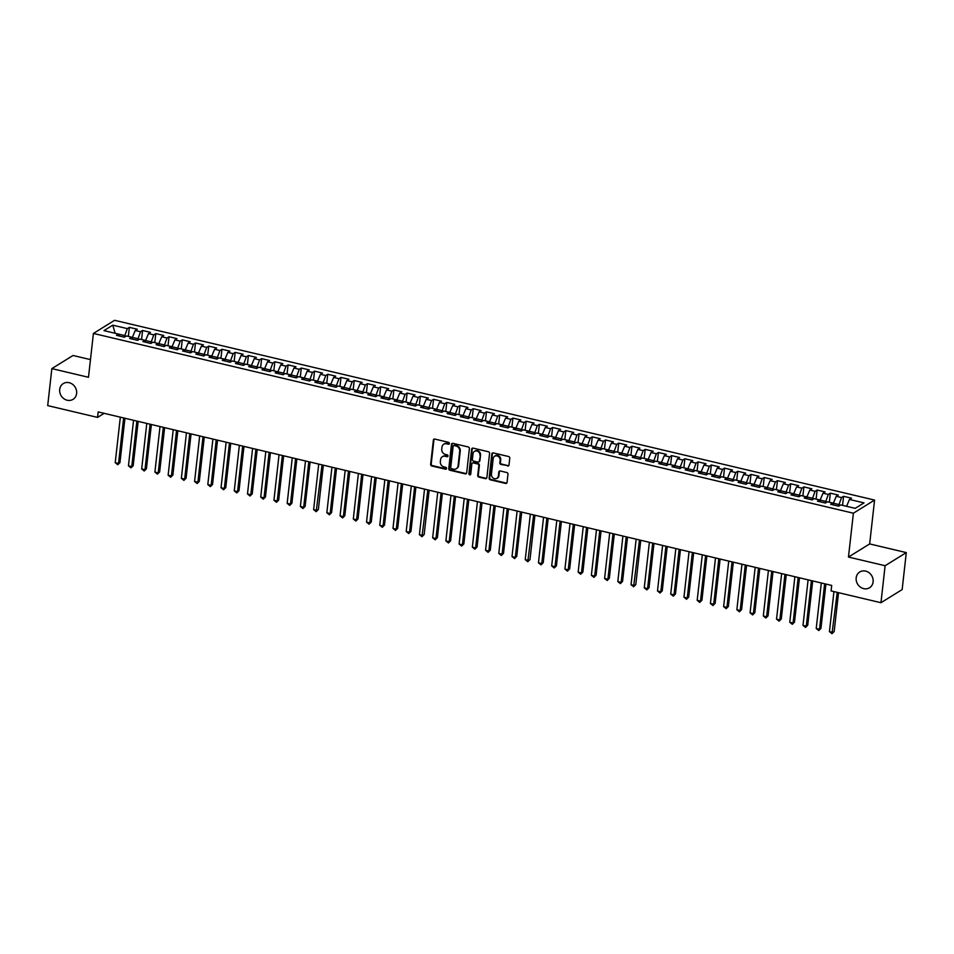 <?xml version="1.0" encoding="UTF-8"?>
<svg xmlns="http://www.w3.org/2000/svg" width="954" height="954" viewBox="0 0 954 954"><rect width="100%" height="100%" fill="white"/><g stroke="black" fill="none" stroke-linecap="round" stroke-linejoin="round"><path stroke-width="1.43" d="M449.406 443.491A1.002 0.882 -121.8 0 0 448.607 442.334L434.809 439.067A1.419 1.264 -121.8 0 0 433.366 440.104L430.648 464.312A1.419 1.264 -121.8 0 0 431.792 465.969L445.59 469.225A1.002 0.882 -121.8 0 0 445.804 467.341L444.015 466.923A4.555 4.031 -121.8 0 1 440.343 461.641L440.569 459.625A4.555 4.031 -121.8 0 1 445.208 456.298L446.997 456.716A1.002 0.882 -121.8 0 0 448.01 456A1.002 0.882 -121.8 0 0 447.199 454.843L445.423 454.414A4.555 4.031 -121.8 0 1 441.75 449.131L441.976 447.116A4.555 4.031 -121.8 0 1 446.615 443.789L448.392 444.218A1.002 0.882 -121.8 0 0 449.406 443.491M856.179 577.862A9.278 8.216 -121.8 0 0 860.281 587.044A9.278 8.216 -121.8 0 0 869.535 587.759A9.278 8.216 -121.8 0 0 873.113 581.868A9.278 8.216 -121.8 0 0 869.011 572.686A9.278 8.216 -121.8 0 0 859.757 571.983A9.278 8.216 -121.8 0 0 856.179 577.862M59.697 389.459A9.278 8.216 -121.8 0 0 63.787 398.641A9.278 8.216 -121.8 0 0 73.041 399.344A9.278 8.216 -121.8 0 0 76.63 393.465A9.278 8.216 -121.8 0 0 72.528 384.283A9.278 8.216 -121.8 0 0 63.274 383.568A9.278 8.216 -121.8 0 0 59.697 389.459M507.552 466.005A1.419 1.264 -121.8 0 0 509.007 464.968L509.77 458.182A1.419 1.264 -121.8 0 0 508.613 456.525L493.301 452.9A1.419 1.264 -121.8 0 0 491.847 453.937L489.14 478.145A1.419 1.264 -121.8 0 0 490.284 479.802L505.596 483.428A1.419 1.264 -121.8 0 0 507.051 482.39L507.969 474.186A1.419 1.264 -121.8 0 0 506.824 472.528L500.266 470.978A1.419 1.264 -121.8 0 0 498.823 472.015L498.358 476.082A3.804 3.375 -121.8 0 1 491.417 474.448L493.206 458.504A3.804 3.375 -121.8 0 1 500.146 460.15L499.848 462.809A1.419 1.264 -121.8 0 0 500.993 464.455L508.124 465.647A1.419 1.264 -121.8 0 0 508.709 465.647M885.109 565.722L906.3 552.593L869.666 543.923L848.464 557.053L885.109 565.722L880.959 602.713L831.089 590.92L831.709 585.434L98.179 411.925L97.558 417.399L104.141 413.332M848.464 557.053L853.389 513.204L93.409 333.435L114.599 320.305L874.579 500.075L853.389 513.204M90.463 359.61L73.041 355.484L51.85 368.614L88.483 377.283L93.409 333.435M51.85 368.614L47.7 405.605L97.558 417.399M469.392 448.63A1.419 1.264 -121.8 0 0 468.247 446.973L452.923 443.348A1.419 1.264 -121.8 0 0 451.481 444.385L448.762 468.593A1.419 1.264 -121.8 0 0 449.906 470.25L465.23 473.876A1.419 1.264 -121.8 0 0 466.673 472.838L469.392 448.63M473.112 448.13L488.436 451.755A1.419 1.264 -121.8 0 1 489.581 453.4L486.862 477.608A1.419 1.264 -121.8 0 1 485.419 478.646L478.86 477.095A1.419 1.264 -121.8 0 1 477.715 475.45L478.813 465.624A1.419 1.264 -121.8 0 0 477.668 463.978L473.315 462.952A1.419 1.264 -121.8 0 0 471.86 463.99L470.716 474.21A1.002 0.882 -121.8 0 1 468.903 473.78L471.658 449.167A1.419 1.264 -121.8 0 1 473.112 448.13M128.349 336.404L129.362 327.353L127.323 328.617L112.775 325.171L103.95 330.633L118.499 334.079L116.471 335.331L124.402 337.215L126.441 335.951L131.735 337.203L129.696 338.467L137.638 340.339L139.666 339.087L144.96 340.339L142.921 341.592L150.863 343.476L152.89 342.212L158.185 343.464L156.146 344.728L164.088 346.6L166.115 345.336L171.41 346.588L169.371 347.852L177.313 349.724L179.34 348.472L184.635 349.724L182.608 350.977L190.538 352.861L192.577 351.597L197.86 352.849L195.832 354.113L203.762 355.985L205.802 354.721L211.084 355.973L209.057 357.237L216.987 359.109L219.026 357.857L224.309 359.109L222.282 360.362L230.212 362.246L232.251 360.982L237.546 362.234L235.507 363.498L243.449 365.37L245.476 364.118L250.771 365.358L248.732 366.622L256.674 368.494L258.701 367.242L263.996 368.494L261.956 369.747L269.899 371.631L271.926 370.367L277.22 371.619L275.181 372.883L283.123 374.755L285.151 373.503L290.445 374.755L288.418 376.007L296.348 377.891L298.387 376.627L303.67 377.879L301.643 379.143L309.573 381.016L311.612 379.752L316.895 381.004L314.868 382.268L322.798 384.14L324.837 382.888L330.12 384.14L328.093 385.392L336.023 387.276L338.062 386.012L343.357 387.264L341.317 388.528L349.259 390.401L351.287 389.137L356.581 390.389L354.542 391.653L362.484 393.525L364.511 392.273L369.806 393.525L367.767 394.777L375.709 396.661L377.736 395.397L383.031 396.649L380.992 397.913L388.934 399.786L390.961 398.522L396.256 399.774L394.229 401.038L402.159 402.91L404.198 401.658L409.481 402.91L407.453 404.162L415.384 406.046L417.423 404.782L422.705 406.034L420.678 407.298L428.608 409.171L430.648 407.918L435.93 409.171L433.903 410.423L441.833 412.307L443.872 411.043L449.167 412.295L447.128 413.547L455.058 415.431L457.097 414.167L462.392 415.419L460.353 416.683L468.295 418.556L470.322 417.303L475.617 418.556L473.578 419.808L481.52 421.692L483.547 420.428L488.842 421.68L486.802 422.944L494.744 424.816L496.772 423.552L502.066 424.804L500.027 426.068L507.969 427.941L509.996 426.688L515.291 427.941L513.264 429.193L521.194 431.077L523.233 429.813L528.516 431.065L526.489 432.329L534.419 434.201L536.458 432.937L541.741 434.189L539.714 435.453L547.644 437.326L549.683 436.073L554.978 437.326L552.938 438.578L560.869 440.462L562.908 439.198L568.202 440.45L566.163 441.714L574.105 443.586L576.133 442.334L581.427 443.574L579.388 444.838L587.33 446.722L589.357 445.458L594.652 446.71L592.613 447.963L600.555 449.847L602.582 448.583L607.877 449.835L605.838 451.099L613.78 452.971L615.807 451.719L621.102 452.971L619.074 454.223L627.005 456.107L629.044 454.843L634.327 456.095L632.299 457.36L640.229 459.232L642.269 457.968L647.551 459.22L645.524 460.484L653.454 462.356L655.493 461.104L660.776 462.356L658.749 463.608L666.679 465.492L668.718 464.228L674.013 465.48L671.974 466.744L679.916 468.617L681.943 467.353L687.238 468.605L685.199 469.869L693.141 471.741L695.168 470.489L700.463 471.741L698.423 472.993L706.365 474.877L708.393 473.613L713.687 474.865L711.648 476.129L719.59 478.002L721.618 476.75L726.912 477.99L724.885 479.254L732.815 481.126L734.854 479.874L740.137 481.126L738.11 482.378L746.04 484.262L748.079 482.998L753.362 484.25L751.335 485.514L759.265 487.387L761.304 486.135L766.587 487.387L764.559 488.639L772.49 490.523L774.529 489.259L779.823 490.511L777.784 491.775L785.726 493.647L787.754 492.383L793.048 493.635L791.009 494.899L798.951 496.772L800.978 495.52L806.273 496.772L804.234 498.024L812.176 499.908L814.203 498.644L819.498 499.896L817.459 501.16L825.401 503.032L827.428 501.768L832.723 503.02L830.695 504.284L838.626 506.157L840.665 504.904L855.213 508.339L864.026 502.877L849.477 499.443L846.592 506.3M129.362 327.353L137.293 329.237L135.265 330.489L140.548 331.742L137.459 340.304M141.574 339.529L142.587 330.478L140.548 331.742M142.587 330.478L150.517 332.362L148.49 333.614L153.785 334.866L150.684 343.428M154.798 342.665L155.812 333.614L153.785 334.866M155.812 333.614L163.754 335.486L161.715 336.75L167.01 338.002L163.909 346.564M168.023 345.789L169.037 336.738L167.01 338.002M169.037 336.738L176.979 338.622L174.94 339.874L180.234 341.127L177.134 349.689M181.248 348.914L182.262 339.874L180.234 341.127M182.262 339.874L190.204 341.747L188.165 343.011L193.459 344.263L190.371 352.813M194.473 352.05L195.487 342.999L193.459 344.263M195.487 342.999L203.429 344.871L201.389 346.135L206.684 347.387L203.596 355.949M207.698 355.174L208.723 346.123L206.684 347.387M208.723 346.123L216.653 348.007L214.614 349.259L219.909 350.512L216.82 359.074M220.934 358.31L221.948 349.259L219.909 350.512M221.948 349.259L229.878 351.132L227.851 352.396L233.134 353.648L230.045 362.198M234.159 361.435L235.173 352.384L233.134 353.648M235.173 352.384L243.103 354.256L241.076 355.52L246.359 356.772L243.27 365.334M247.384 364.559L248.398 355.508L246.359 356.772M248.398 355.508L256.328 357.392L254.301 358.644L259.583 359.897L256.495 368.459M260.609 367.695L261.623 358.644L259.583 359.897M261.623 358.644L269.553 360.517L267.525 361.781L272.82 363.033L269.72 371.583M273.834 370.82L274.847 361.769L272.82 363.033M274.847 361.769L282.789 363.641L280.75 364.905L286.045 366.157L282.944 374.719M287.059 373.944L288.072 364.893L286.045 366.157M288.072 364.893L296.014 366.777L293.975 368.029L299.27 369.281L296.181 377.844M300.283 377.08L301.297 368.029L299.27 369.281M301.297 368.029L309.239 369.902L307.2 371.166L312.495 372.418L309.406 380.98M313.508 380.205L314.522 371.154L312.495 372.418M314.522 371.154L322.464 373.038L320.425 374.29L325.719 375.542L322.631 384.104M326.733 383.329L327.759 374.29L325.719 375.542M327.759 374.29L335.689 376.162L333.661 377.426L338.944 378.666L335.856 387.229M339.97 386.465L340.983 377.414L338.944 378.666M340.983 377.414L348.914 379.287L346.886 380.551L352.169 381.803L349.081 390.365M353.195 389.59L354.208 380.539L352.169 381.803M354.208 380.539L362.138 382.423L360.111 383.675L365.394 384.927L362.305 393.489M366.419 392.726L367.433 383.675L365.394 384.927M367.433 383.675L375.363 385.547L373.336 386.811L378.631 388.063L375.53 396.614M379.644 395.85L380.658 386.799L378.631 388.063M380.658 386.799L388.6 388.672L386.561 389.936L391.856 391.188L388.755 399.75M392.869 398.975L393.883 389.924L391.856 391.188M393.883 389.924L401.825 391.808L399.786 393.06L405.08 394.312L401.992 402.874M406.094 402.111L407.108 393.06L405.08 394.312M407.108 393.06L415.05 394.932L413.01 396.196L418.305 397.448L415.217 405.999M419.319 405.235L420.332 396.184L418.305 397.448M420.332 396.184L428.274 398.056L426.235 399.321L431.53 400.573L428.441 409.135M432.544 408.36L433.569 399.309L431.53 400.573M433.569 399.309L441.499 401.193L439.472 402.445L444.755 403.697L441.666 412.259M445.78 411.496L446.794 402.445L444.755 403.697M446.794 402.445L454.724 404.317L452.697 405.581L457.98 406.833L454.891 415.384M459.005 414.62L460.019 405.569L457.98 406.833M460.019 405.569L467.949 407.453L465.922 408.706L471.204 409.958L468.116 418.52M472.23 417.745L473.244 408.694L471.204 409.958M473.244 408.694L481.174 410.578L479.146 411.842L484.441 413.082L481.341 421.644M485.455 420.881L486.468 411.83L484.441 413.082M486.468 411.83L494.41 413.702L492.371 414.966L497.666 416.218L494.566 424.78M498.68 424.005L499.693 414.954L497.666 416.218M499.693 414.954L507.635 416.838L505.596 418.09L510.891 419.343L507.79 427.905M511.904 427.142L512.918 418.09L510.891 419.343M512.918 418.09L520.86 419.963L518.821 421.227L524.116 422.479L521.027 431.029M525.129 430.266L526.143 421.215L524.116 422.479M526.143 421.215L534.085 423.087L532.046 424.351L537.341 425.603L534.252 434.165M538.354 433.39L539.38 424.339L537.341 425.603M539.38 424.339L547.31 426.223L545.283 427.475L550.565 428.728L547.477 437.29M551.591 436.527L552.604 427.475L550.565 428.728M552.604 427.475L560.535 429.348L558.507 430.612L563.79 431.864L560.702 440.414M564.816 439.651L565.829 430.6L563.79 431.864M565.829 430.6L573.759 432.472L571.732 433.736L577.015 434.988L573.926 443.55M578.041 442.775L579.054 433.724L577.015 434.988M579.054 433.724L586.984 435.608L584.957 436.86L590.252 438.113L587.151 446.675M591.265 445.912L592.279 436.86L590.252 438.113M592.279 436.86L600.221 438.733L598.182 439.997L603.477 441.249L600.376 449.799M604.49 449.036L605.504 439.985L603.477 441.249M605.504 439.985L613.446 441.869L611.407 443.121L616.701 444.373L613.601 452.935M617.715 452.16L618.729 443.109L616.701 444.373M618.729 443.109L626.671 444.993L624.631 446.245L629.926 447.498L626.838 456.06M630.94 455.296L631.953 446.245L629.926 447.498M631.953 446.245L639.895 448.118L637.856 449.382L643.151 450.634L640.062 459.196M644.165 458.421L645.19 449.37L643.151 450.634M645.19 449.37L653.12 451.254L651.081 452.506L656.376 453.758L653.287 462.32M657.401 461.545L658.415 452.506L656.376 453.758M658.415 452.506L666.345 454.378L664.318 455.642L669.601 456.894L666.512 465.445M670.626 464.681L671.64 455.63L669.601 456.894M671.64 455.63L679.57 457.503L677.543 458.767L682.825 460.019L679.737 468.581M683.851 467.806L684.865 458.755L682.825 460.019M684.865 458.755L692.795 460.639L690.768 461.891L696.05 463.143L692.962 471.705M697.076 470.942L698.089 461.891L696.05 463.143M698.089 461.891L706.02 463.763L703.992 465.027L709.287 466.279L706.187 474.83M710.301 474.066L711.314 465.015L709.287 466.279M711.314 465.015L719.256 466.888L717.217 468.152L722.512 469.404L719.411 477.966M723.526 477.191L724.539 468.14L722.512 469.404M724.539 468.14L732.481 470.024L730.442 471.276L735.737 472.528L732.648 481.09M736.75 480.327L737.764 471.276L735.737 472.528M737.764 471.276L745.706 473.148L743.667 474.412L748.962 475.664L745.873 484.215M749.975 483.451L751.001 474.4L748.962 475.664M751.001 474.4L758.931 476.273L756.892 477.537L762.186 478.789L759.098 487.351M763.212 486.576L764.226 477.525L762.186 478.789M764.226 477.525L772.156 479.409L770.128 480.661L775.411 481.913L772.323 490.475M776.437 489.712L777.45 480.661L775.411 481.913M777.45 480.661L785.38 482.533L783.353 483.797L788.636 485.049L785.547 493.612M789.662 492.836L790.675 483.785L788.636 485.049M790.675 483.785L798.605 485.669L796.578 486.922L801.861 488.174L798.772 496.736M802.886 495.961L803.9 486.922L801.861 488.174M803.9 486.922L811.83 488.794L809.803 490.058L815.098 491.298L811.997 499.86M816.111 499.097L817.125 490.046L815.098 491.298M817.125 490.046L825.067 491.918L823.028 493.182L828.322 494.434L825.222 502.996M829.336 502.221L830.35 493.17L828.322 494.434M830.35 493.17L838.292 495.054L836.253 496.307L841.547 497.559L838.459 506.121M842.561 505.358L843.574 496.307L841.547 497.559M843.574 496.307L851.517 498.179L849.477 499.443M832.723 503.02L833.522 504.952M819.498 499.896L820.297 501.828M838.638 504.463L833.343 503.211L833.236 504.261M836.253 496.307L833.343 503.211M806.273 496.772L807.072 498.692M825.413 501.327L820.118 500.075L820.011 501.124M823.028 493.182L820.118 500.075M793.048 493.635L793.835 495.567M812.188 498.203L806.893 496.951L806.774 498M809.803 490.058L806.893 496.951M779.823 490.511L780.611 492.443M798.963 495.078L793.668 493.826L793.549 494.864M796.578 486.922L793.668 493.826M766.587 487.387L767.386 489.307M785.738 491.942L780.444 490.69L780.324 491.739M783.353 483.797L780.444 490.69M753.362 484.25L754.161 486.182M772.513 488.818L767.219 487.566L767.099 488.615M770.128 480.661L767.219 487.566M740.137 481.126L740.936 483.058M759.277 485.693L753.994 484.441L753.875 485.479M756.892 477.537L753.994 484.441M726.912 477.99L727.711 479.922M746.052 482.557L740.769 481.305L740.65 482.354M743.667 474.412L740.769 481.305M713.687 474.865L714.486 476.797M732.827 479.433L727.544 478.181L727.425 479.23M730.442 471.276L727.544 478.181M700.463 471.741L701.262 473.661M719.602 476.308L714.307 475.056L714.2 476.094M717.217 468.152L714.307 475.056M687.238 468.605L688.025 470.537M706.377 473.172L701.083 471.92L700.963 472.969M703.992 465.027L701.083 471.92M674.013 465.48L674.8 467.412M693.153 470.048L687.858 468.796L687.739 469.845M690.768 461.891L687.858 468.796M660.776 462.356L661.575 464.276M679.928 466.911L674.633 465.671L674.514 466.709M677.543 458.767L674.633 465.671M647.551 459.22L648.35 461.152M666.703 463.787L661.408 462.535L661.289 463.584M664.318 455.642L661.408 462.535M634.327 456.095L635.125 458.027M653.466 460.663L648.183 459.411L648.064 460.448M651.081 452.506L648.183 459.411M621.102 452.971L621.901 454.891M640.241 457.526L634.959 456.274L634.839 457.324M637.856 449.382L634.959 456.274M607.877 449.835L608.676 451.767M627.016 454.402L621.734 453.15L621.614 454.199M624.631 446.245L621.734 453.15M594.652 446.71L595.451 448.642M613.792 451.278L608.497 450.026L608.39 451.063M611.407 443.121L608.497 450.026M581.427 443.574L582.226 445.506M600.567 448.141L595.272 446.889L595.153 447.939M598.182 439.997L595.272 446.889M568.202 440.45L568.989 442.382M587.342 445.017L582.047 443.765L581.928 444.814M584.957 436.86L582.047 443.765M554.978 437.326L555.765 439.257M574.117 441.893L568.822 440.641L568.703 441.678M571.732 433.736L568.822 440.641M541.741 434.189L542.54 436.121M560.892 438.757L555.598 437.504L555.478 438.554M558.507 430.612L555.598 437.504M528.516 431.065L529.315 432.997M547.656 435.632L542.373 434.38L542.254 435.429M545.283 427.475L542.373 434.38M515.291 427.941L516.09 429.86M534.431 432.496L529.148 431.256L529.029 432.293M532.046 424.351L529.148 431.256M502.066 424.804L502.865 426.736M521.206 429.372L515.923 428.119L515.804 429.169M518.821 421.227L515.923 428.119M488.842 421.68L489.64 423.612M507.981 426.247L502.686 424.995L502.579 426.033M505.596 418.09L502.686 424.995M475.617 418.556L476.416 420.476M494.756 423.111L489.462 421.859L489.342 422.908M492.371 414.966L489.462 421.859M462.392 415.419L463.179 417.351M481.531 419.987L476.237 418.734L476.118 419.784M479.146 411.842L476.237 418.734M449.167 412.295L449.954 414.227M468.307 416.862L463.012 415.61L462.893 416.648M465.922 408.706L463.012 415.61M435.93 409.171L436.729 411.091M455.082 413.726L449.787 412.474L449.668 413.523M452.697 405.581L449.787 412.474M422.705 406.034L423.504 407.966M441.845 410.602L436.562 409.349L436.443 410.399M439.472 402.445L436.562 409.349M409.481 402.91L410.28 404.842M428.62 407.477L423.337 406.225L423.218 407.263M426.235 399.321L423.337 406.225M396.256 399.774L397.055 401.706M415.395 404.341L410.113 403.089L409.993 404.138M413.01 396.196L410.113 403.089M383.031 396.649L383.83 398.581M402.171 401.217L396.876 399.964L396.769 401.014M399.786 393.06L396.876 399.964M369.806 393.525L370.605 395.445M388.946 398.092L383.651 396.84L383.544 397.878M386.561 389.936L383.651 396.84M356.581 390.389L357.368 392.321M375.721 394.956L370.426 393.704L370.307 394.753M373.336 386.811L370.426 393.704M343.357 387.264L344.144 389.196M362.496 391.832L357.201 390.58L357.082 391.629M360.111 383.675L357.201 390.58M330.12 384.14L330.919 386.06M349.271 388.695L343.977 387.443L343.857 388.493M346.886 380.551L343.977 387.443M316.895 381.004L317.694 382.936M336.046 385.571L330.752 384.319L330.633 385.368M333.661 377.426L330.752 384.319M303.67 377.879L304.469 379.811M322.81 382.447L317.527 381.195L317.408 382.232M320.425 374.29L317.527 381.195M290.445 374.755L291.244 376.675M309.585 379.31L304.302 378.058L304.183 379.108M307.2 371.166L304.302 378.058M277.22 371.619L278.019 373.551M296.36 376.186L291.065 374.934L290.958 375.983M293.975 368.029L291.065 374.934M263.996 368.494L264.795 370.426M283.135 373.062L277.841 371.81L277.733 372.847M280.75 364.905L277.841 371.81M250.771 365.358L251.558 367.29M269.91 369.925L264.616 368.673L264.496 369.723M267.525 361.781L264.616 368.673M237.546 362.234L238.333 364.166M256.686 366.801L251.391 365.549L251.272 366.598M254.301 358.644L251.391 365.549M224.309 359.109L225.108 361.029M243.461 363.677L238.166 362.425L238.047 363.462M241.076 355.52L238.166 362.425M211.084 355.973L211.883 357.905M230.236 360.54L224.941 359.288L224.822 360.338M227.851 352.396L224.941 359.288M197.86 352.849L198.659 354.781M216.999 357.416L211.716 356.164L211.597 357.213M214.614 349.259L211.716 356.164M184.635 349.724L185.434 351.644M203.774 354.28L198.492 353.04L198.372 354.077M201.389 346.135L198.492 353.04M171.41 346.588L172.209 348.52M190.55 351.155L185.267 349.903L185.148 350.953M188.165 343.011L185.267 349.903M158.185 343.464L158.984 345.396M177.325 348.031L172.03 346.779L171.923 347.816M174.94 339.874L172.03 346.779M144.96 340.339L145.759 342.259M164.1 344.895L158.805 343.643L158.686 344.692M161.715 336.75L158.805 343.643M131.735 337.203L132.523 339.135M150.875 341.77L145.58 340.518L145.461 341.568M148.49 333.614L145.58 340.518M118.499 334.079L119.298 336.011M137.65 338.646L132.356 337.394L132.236 338.431M135.265 330.489L132.356 337.394M880.959 602.713L902.15 589.584L906.3 552.593M869.666 543.923L874.579 500.075M127.323 328.617L124.235 337.167M124.425 335.51L118.523 334.115M112.775 325.171L115.148 333.28M449.274 443.872A1.002 0.882 -121.8 0 1 448.964 443.86L447.187 443.431A4.555 4.031 -121.8 0 0 444.027 444.063M442.62 456.572A4.555 4.031 -121.8 0 1 445.78 455.94L447.569 456.37A1.002 0.882 -121.8 0 0 447.867 456.382M434.225 439.067A1.419 1.264 -121.8 0 0 433.939 439.746L431.22 463.954A1.419 1.264 -121.8 0 0 432.365 465.612L446.162 468.879A1.002 0.882 -121.8 0 0 446.472 468.891M452.339 443.36A1.419 1.264 -121.8 0 0 452.053 444.039L449.334 468.247A1.419 1.264 -121.8 0 0 450.479 469.893L465.802 473.518A1.419 1.264 -121.8 0 0 466.387 473.518M454.14 445.578A1.002 0.882 -121.8 0 0 453.126 446.293L450.741 467.543A1.002 0.882 -121.8 0 0 451.54 468.7L453.424 469.153A4.555 4.031 -121.8 0 0 458.063 465.826L459.697 451.302A4.555 4.031 -121.8 0 0 456.024 446.019L454.14 445.578L454.712 445.22A1.002 0.882 -121.8 0 0 453.842 445.554M456.584 468.521A4.555 4.031 -121.8 0 0 458.635 465.48L458.063 465.826M454.712 445.22L456.596 445.661A4.555 4.031 -121.8 0 1 460.269 450.944L458.635 465.48M472.731 462.952A1.419 1.264 -121.8 0 1 473.888 462.595L478.24 463.62A1.419 1.264 -121.8 0 1 479.385 465.278L478.288 475.092A1.419 1.264 -121.8 0 0 479.433 476.75L485.991 478.3A1.419 1.264 -121.8 0 0 486.576 478.288M472.528 448.13A1.419 1.264 -121.8 0 0 472.23 448.809L469.475 473.422A1.002 0.882 -121.8 0 0 470.584 474.591M479.957 455.44A3.804 3.375 -121.8 0 0 473.005 453.794L472.373 459.411A1.419 1.264 -121.8 0 0 473.53 461.068L477.871 462.094A1.419 1.264 -121.8 0 0 479.325 461.056L480.53 455.082A3.804 3.375 -121.8 0 0 474.77 451.218M479.039 461.736A1.419 1.264 -121.8 0 0 479.898 460.699L479.325 461.056M480.53 455.082L479.898 460.699M494.971 455.929A3.804 3.375 -121.8 0 1 500.719 459.792L500.421 462.451A1.419 1.264 -121.8 0 0 501.577 464.097L508.124 465.647M497.165 478.312A3.804 3.375 -121.8 0 0 498.93 475.736L498.358 476.082M499.681 470.978A1.419 1.264 -121.8 0 0 499.395 471.658L498.93 475.736M492.717 452.9A1.419 1.264 -121.8 0 0 492.419 453.591L489.712 477.799A1.419 1.264 -121.8 0 0 490.857 479.445L506.169 483.07A1.419 1.264 -121.8 0 0 506.765 483.07M120.335 417.16L115.219 462.678L118.534 463.465L119.965 462.583L124.938 418.257M119.965 462.583L117.771 464.741L118.534 463.465L123.638 417.947M117.771 464.741L115.219 462.678M133.56 420.297L128.456 465.814L131.759 466.589L133.19 465.707L138.163 421.382M133.19 465.707L130.996 467.877L131.759 466.589L136.863 421.072M130.996 467.877L128.456 465.814M146.785 423.421L141.681 468.939L144.984 469.726L146.415 468.831L151.388 424.506M146.415 468.831L144.221 471.002L144.984 469.726L150.088 424.208M144.221 471.002L141.681 468.939M160.01 426.545L154.906 472.063L158.209 472.85L159.64 471.968L164.613 427.642M159.64 471.968L157.446 474.126L158.209 472.85L163.313 427.332M157.446 474.126L154.906 472.063M173.234 429.682L168.131 475.199L171.434 475.974L172.865 475.092L177.838 430.767M172.865 475.092L170.671 477.262L171.434 475.974L176.538 430.457M170.671 477.262L168.131 475.199M186.459 432.806L181.355 478.324L184.659 479.111L186.09 478.216L191.062 433.891M186.09 478.216L183.895 480.387L184.659 479.111L189.763 433.593M183.895 480.387L181.355 478.324M199.684 435.93L194.58 481.448L197.883 482.235L199.314 481.353L204.287 437.027M199.314 481.353L197.12 483.511L197.883 482.235L202.999 436.717M197.12 483.511L194.58 481.448M212.909 439.067L207.805 484.584L211.12 485.359L212.551 484.477L217.524 440.152M212.551 484.477L210.357 486.647L211.12 485.359L216.224 439.842M210.357 486.647L207.805 484.584M226.146 442.191L221.03 487.709L224.345 488.496L225.776 487.601L230.749 443.276M225.776 487.601L223.582 489.772L224.345 488.496L229.449 442.978M223.582 489.772L221.03 487.709M239.371 445.315L234.255 490.845L237.57 491.62L239.001 490.738L243.974 446.412M239.001 490.738L236.807 492.908L237.57 491.62L242.674 446.102M236.807 492.908L234.255 490.845M252.595 448.452L247.491 493.969L250.795 494.756L252.226 493.862L257.198 449.537M252.226 493.862L250.031 496.032L250.795 494.756L255.899 449.227M250.031 496.032L247.491 493.969M265.82 451.576L260.716 497.094L264.019 497.881L265.45 496.986L270.423 452.673M265.45 496.986L263.256 499.157L264.019 497.881L269.123 452.363M263.256 499.157L260.716 497.094M279.045 454.712L273.941 500.23L277.244 501.005L278.675 500.123L283.648 455.797M278.675 500.123L276.481 502.293L277.244 501.005L282.348 455.487M276.481 502.293L273.941 500.23M292.27 457.837L287.166 503.354L290.469 504.141L291.9 503.247L296.873 458.922M291.9 503.247L289.706 505.417L290.469 504.141L295.573 458.612M289.706 505.417L287.166 503.354M305.495 460.961L300.391 506.479L303.694 507.266L305.125 506.383L310.098 462.058M305.125 506.383L302.931 508.542L303.694 507.266L308.81 461.748M302.931 508.542L300.391 506.479M318.719 464.097L313.616 509.615L316.919 510.39L318.362 509.508L323.334 465.182M318.362 509.508L316.168 511.678L322.035 464.872M316.168 511.678L313.616 509.615M331.944 467.221L326.84 512.739L330.156 513.526L331.587 512.632L336.559 468.307M331.587 512.632L329.392 514.802L330.156 513.526L335.259 468.009M329.392 514.802L326.84 512.739M345.181 470.346L340.065 515.864L343.38 516.651L344.811 515.768L349.784 471.443M344.811 515.768L342.617 517.927L343.38 516.651L348.484 471.133M342.617 517.927L340.065 515.864M358.406 473.482L353.302 519L356.605 519.775L358.036 518.893L363.009 474.567M358.036 518.893L355.842 521.063L356.605 519.775L361.709 474.257M355.842 521.063L353.302 519M371.631 476.606L366.527 522.124L369.83 522.911L371.261 522.017L376.234 477.692M371.261 522.017L369.067 524.187L369.83 522.911L374.934 477.394M369.067 524.187L366.527 522.124M384.856 479.731L379.752 525.26L383.055 526.036L384.486 525.153L389.459 480.828M384.486 525.153L382.292 527.312L383.055 526.036L388.159 480.518M382.292 527.312L379.752 525.26M398.08 482.867L392.976 528.385L396.28 529.16L397.711 528.277L402.683 483.952M397.711 528.277L395.516 530.448L396.28 529.16L401.384 483.642M395.516 530.448L392.976 528.385M411.305 485.991L406.201 531.509L409.504 532.296L410.935 531.402L415.908 487.077M410.935 531.402L408.741 533.572L409.504 532.296L414.62 486.778M408.741 533.572L406.201 531.509M424.53 489.116L419.426 534.645L422.729 535.421L424.172 534.538L429.133 490.213M424.172 534.538L421.978 536.708L427.845 489.903M421.978 536.708L419.426 534.645M437.755 492.252L432.651 537.77L435.966 538.557L437.397 537.662L442.37 493.337M437.397 537.662L435.203 539.833L435.966 538.557L441.07 493.027M435.203 539.833L432.651 537.77M450.992 495.376L445.876 540.894L449.191 541.681L450.622 540.799L455.595 496.474M450.622 540.799L448.428 542.957L449.191 541.681L454.295 496.163M448.428 542.957L445.876 540.894M464.216 498.513L459.112 544.03L462.416 544.806L463.847 543.923L468.819 499.598M463.847 543.923L461.653 546.093L462.416 544.806L467.52 499.288M461.653 546.093L459.112 544.03M477.441 501.637L472.337 547.155L475.641 547.942L477.072 547.047L482.044 502.722M477.072 547.047L474.877 549.218L475.641 547.942L480.744 502.424M474.877 549.218L472.337 547.155M490.666 504.761L485.562 550.279L488.865 551.066L490.296 550.184L495.269 505.858M490.296 550.184L488.102 552.342L488.865 551.066L493.969 505.548M488.102 552.342L485.562 550.279M503.891 507.898L498.787 553.415L502.09 554.191L503.521 553.308L508.494 508.983M503.521 553.308L501.327 555.478L502.09 554.191L507.194 508.673M501.327 555.478L498.787 553.415M517.116 511.022L512.012 556.54L515.315 557.327L516.746 556.432L521.719 512.107M516.746 556.432L514.552 558.603L515.315 557.327L520.419 511.809M514.552 558.603L512.012 556.54M530.341 514.146L525.237 559.664L528.54 560.451L529.983 559.569L534.944 515.243M529.983 559.569L527.789 561.727L533.656 514.933M527.789 561.727L525.237 559.664M543.565 517.283L538.461 562.8L541.777 563.575L543.208 562.693L548.18 518.368M543.208 562.693L541.013 564.863L541.777 563.575L546.88 518.058M541.013 564.863L538.461 562.8M556.802 520.407L551.686 565.925L555.001 566.712L556.432 565.817L561.405 521.492M556.432 565.817L554.238 567.988L555.001 566.712L560.105 521.194M554.238 567.988L551.686 565.925M570.027 523.531L564.923 569.061L568.226 569.836L569.657 568.954L574.63 524.628M569.657 568.954L567.463 571.124L568.226 569.836L573.33 524.318M567.463 571.124L564.923 569.061M583.252 526.668L578.148 572.185L581.451 572.972L582.882 572.078L587.855 527.753M582.882 572.078L580.688 574.248L581.451 572.972L586.555 527.443M580.688 574.248L578.148 572.185M596.477 529.792L591.373 575.31L594.676 576.097L596.107 575.214L601.08 530.889M596.107 575.214L593.913 577.373L594.676 576.097L599.78 530.579M593.913 577.373L591.373 575.31M609.701 532.928L604.597 578.446L607.901 579.221L609.332 578.339L614.304 534.013M609.332 578.339L607.138 580.509L607.901 579.221L613.005 533.703M607.138 580.509L604.597 578.446M622.926 536.053L617.822 581.57L621.126 582.357L622.557 581.463L627.529 537.138M622.557 581.463L620.362 583.633L621.126 582.357L626.229 536.828M620.362 583.633L617.822 581.57M636.151 539.177L631.047 584.695L634.35 585.482L635.793 584.599L640.754 540.274M635.793 584.599L633.599 586.758L639.466 539.964M633.599 586.758L631.047 584.695M649.376 542.313L644.272 587.831L647.587 588.606L649.018 587.724L653.991 543.398M649.018 587.724L646.824 589.894L647.587 588.606L652.691 543.088M646.824 589.894L644.272 587.831M662.613 545.438L657.497 590.955L660.812 591.742L662.243 590.848L667.216 546.523M662.243 590.848L660.049 593.018L660.812 591.742L665.916 546.225M660.049 593.018L657.497 590.955M675.837 548.562L670.722 594.08L674.037 594.867L675.468 593.984L680.44 549.659M675.468 593.984L673.274 596.143L674.037 594.867L679.141 549.349M673.274 596.143L670.722 594.08M689.062 551.698L683.958 597.216L687.262 597.991L688.693 597.109L693.665 552.783M688.693 597.109L686.498 599.279L687.262 597.991L692.365 552.473M686.498 599.279L683.958 597.216M702.287 554.823L697.183 600.34L700.486 601.127L701.917 600.233L706.89 555.908M701.917 600.233L699.723 602.403L700.486 601.127L705.59 555.61M699.723 602.403L697.183 600.34M715.512 557.947L710.408 603.477L713.711 604.252L715.142 603.369L720.115 559.044M715.142 603.369L712.948 605.54L713.711 604.252L718.815 558.734M712.948 605.54L710.408 603.477M728.737 561.083L723.633 606.601L726.936 607.376L728.367 606.494L733.34 562.168M728.367 606.494L726.173 608.664L726.936 607.376L732.04 561.858M726.173 608.664L723.633 606.601M741.962 564.208L736.858 609.725L740.161 610.512L741.592 609.618L746.565 565.293M741.592 609.618L739.398 611.788L740.161 610.512L745.277 564.995M739.398 611.788L736.858 609.725M755.186 567.344L750.082 612.862L753.398 613.637L754.829 612.754L759.801 568.429M754.829 612.754L752.634 614.925L753.398 613.637L758.502 568.119M752.634 614.925L750.082 612.862M768.423 570.468L763.307 615.986L766.622 616.773L768.053 615.879L773.026 571.553M768.053 615.879L765.859 618.049L766.622 616.773L771.726 571.243M765.859 618.049L763.307 615.986M781.648 573.592L776.532 619.11L779.847 619.897L781.278 619.015L786.251 574.69M781.278 619.015L779.084 621.173L779.847 619.897L784.951 574.38M779.084 621.173L776.532 619.11M794.873 576.729L789.769 622.246L793.072 623.022L794.503 622.139L799.476 577.814M794.503 622.139L792.309 624.31L793.072 623.022L798.176 577.504M792.309 624.31L789.769 622.246M808.098 579.853L802.994 625.371L806.297 626.158L807.728 625.264L812.701 580.938M807.728 625.264L805.534 627.434L806.297 626.158L811.401 580.64M805.534 627.434L802.994 625.371M821.322 582.977L816.219 628.495L819.522 629.282L820.953 628.4L825.925 584.075M820.953 628.4L818.759 630.558L819.522 629.282L824.626 583.765M818.759 630.558L816.219 628.495M833.939 591.587L829.443 631.631L832.747 632.407L834.178 631.524L838.542 592.684M834.178 631.524L831.983 633.694L837.242 592.374M831.983 633.694L829.443 631.631"/></g></svg>
